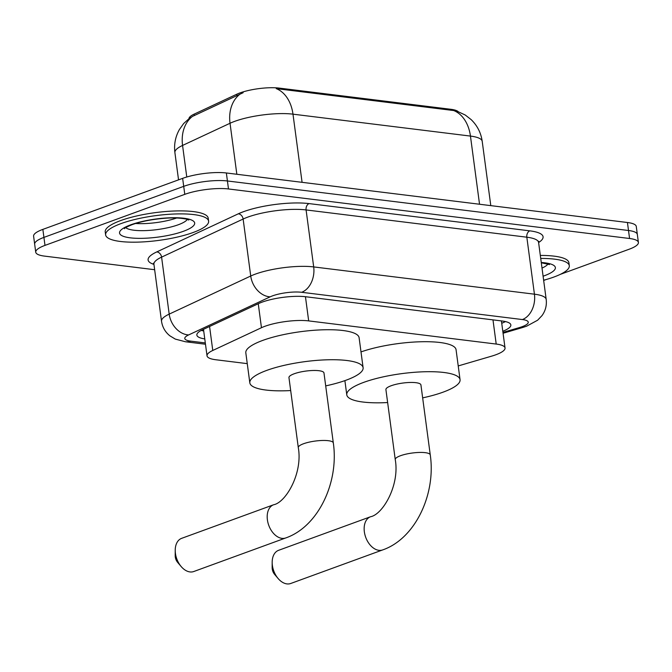 <?xml version="1.0" encoding="UTF-8"?>
<svg xmlns="http://www.w3.org/2000/svg" width="672" height="672" viewBox="0 0 672 672"><rect width="100%" height="100%" fill="white"/><g stroke="black" fill="none" stroke-linecap="round" stroke-linejoin="round"><path stroke-width="1.01" d="M458.22 365.938L491.618 356.152A31.172 7.484 172.4 0 0 495.776 354.791A31.172 7.484 172.4 0 0 505.033 347.995A31.172 7.484 172.4 0 0 496.205 344.056L308.675 320.897A31.172 7.484 172.4 0 0 261.458 327.718L212.772 350.465A31.172 7.484 172.4 0 0 207.026 355.824A31.172 7.484 172.4 0 0 215.846 359.755L247.262 363.636M188.966 118.532A28.056 6.737 -7.6 0 1 194.141 114.139L236.737 94.24A28.056 6.737 -7.6 0 1 279.233 88.099L450.92 109.301A28.056 6.737 -7.6 0 1 458.027 111.502M456.775 111.073L465.251 115.021L471.139 119.599C477.296 125.572 480.984 132.812 482.21 141.33A41.563 9.988 172.4 0 0 470.45 136.08A36.364 25.981 -83 0 0 453.692 110.544L276.234 88.628A36.364 25.981 97 0 1 292.984 114.164A41.563 9.988 172.4 0 0 234.704 121.346A41.563 9.988 172.4 0 0 230.034 123.262L182.566 145.438A41.563 9.988 172.4 0 0 174.896 152.578L178.542 179.852M154.644 269.716L44.562 256.116A31.172 7.484 -7.6 0 1 35.734 252.185A31.172 7.484 -7.6 0 1 44.99 245.389L184.775 194.351L183.708 186.354A31.172 7.484 -7.6 0 1 227.422 180.97L628.513 230.504A31.172 7.484 -7.6 0 1 637.333 234.444A31.172 7.484 -7.6 0 0 628.513 230.504L227.422 180.97A31.172 7.484 -7.6 0 0 183.708 186.354L43.924 237.392L183.708 186.354L182.641 178.357A31.172 7.484 -7.6 0 1 226.355 172.973L627.438 222.508A31.172 7.484 -7.6 0 1 636.266 226.447L638.4 242.441A31.172 7.484 -7.6 0 1 629.143 249.236L560.255 274.386M35.734 252.185L34.667 244.188A31.172 7.484 -7.6 0 1 43.924 237.392A31.172 7.484 -7.6 0 0 34.667 244.188L33.6 236.183A31.172 7.484 -7.6 0 1 42.857 229.387L182.641 178.357M243.155 92.702L192.41 116.432A36.364 28.039 65 0 0 182.566 145.438L186.774 177.005M502.799 331.262A31.172 7.484 172.4 0 0 510.846 324.929A31.172 7.484 172.4 0 0 502.026 320.989L305.819 296.755A31.172 7.484 172.4 0 0 258.602 303.576L202.616 329.734A31.172 7.484 172.4 0 0 196.862 335.093A31.172 7.484 172.4 0 0 204.767 338.906M505.445 321.577A31.172 7.484 -7.6 0 1 501.732 323.266M546.176 279.527L543.665 280.442M184.775 194.351A31.172 7.484 -7.6 0 1 228.488 188.966L629.58 238.501A31.172 7.484 -7.6 0 1 638.4 242.441M203.7 330.91A31.172 7.484 -7.6 0 1 201.197 330.448M540.725 258.434A51.946 12.482 -7.6 0 1 569.302 265.717A51.946 12.482 -7.6 0 1 553.879 277.04A51.946 12.482 -7.6 0 1 543.631 280.232M540.322 255.436A51.946 12.482 -7.6 0 1 568.907 262.718L569.302 265.717M121.052 223.583A51.946 12.482 -7.6 0 1 176.308 213.948A51.946 12.482 -7.6 0 1 208.614 221.164A51.946 12.482 -7.6 0 1 193.192 232.487A51.946 12.482 -7.6 0 1 137.936 242.122A51.946 12.482 -7.6 0 1 105.63 234.906A51.946 12.482 -7.6 0 1 121.052 223.583M105.63 234.906L105.227 231.907A51.946 12.482 -7.6 0 1 120.649 220.584A51.946 12.482 -7.6 0 1 175.904 210.949A51.946 12.482 -7.6 0 1 208.211 218.165L208.614 221.164M278.116 578.508L274.604 574.375A7.274 4.78 -110.1 0 1 272.16 567.672L272.177 562.246A17.665 11.609 69.9 0 0 278.116 578.508A17.665 11.609 69.9 0 0 286.919 583.901A17.665 11.609 69.9 0 0 290.707 583.498L382.67 549.923A17.665 11.609 -110.1 0 1 378.882 550.326A17.665 11.609 -110.1 0 1 364.879 534.584A17.665 11.609 -110.1 0 1 370.558 516.743L278.594 550.318A17.665 11.609 69.9 0 0 272.177 562.246M395.245 459.572A17.665 4.242 172.4 0 1 400.495 455.725A17.665 4.242 172.4 0 1 425.258 452.668A17.665 4.242 172.4 0 1 430.265 454.902L420.924 384.922A17.665 4.242 172.4 0 0 409.937 382.469A17.665 4.242 172.4 0 0 391.154 385.745A17.665 4.242 172.4 0 0 385.913 389.592L395.245 459.572C399.882 485.159 382.796 514.508 370.558 516.743M387.635 402.536A57.145 13.726 -7.6 0 1 346.777 394.817A57.145 13.726 -7.6 0 1 363.745 382.36A57.145 13.726 -7.6 0 1 424.519 371.759A57.145 13.726 -7.6 0 1 460.06 379.697A57.145 13.726 -7.6 0 1 443.092 392.154A57.145 13.726 -7.6 0 1 422.654 397.866M360.998 351.918A57.145 13.726 -7.6 0 1 421.319 341.746A57.145 13.726 -7.6 0 1 456.061 349.709L460.06 379.697M181.163 566.538L177.652 562.397A7.274 4.78 -110.1 0 1 175.199 555.702L175.224 550.267A17.665 11.609 69.9 0 0 181.163 566.538A17.665 11.609 69.9 0 0 189.966 571.931A17.665 11.609 69.9 0 0 193.754 571.528L285.718 537.953A17.665 11.609 -110.1 0 1 281.929 538.356A17.665 11.609 -110.1 0 1 267.926 522.606A17.665 11.609 -110.1 0 1 273.605 504.764L181.642 538.339A17.665 11.609 69.9 0 0 175.224 550.267M298.292 447.594A17.665 4.242 172.4 0 1 303.534 443.747A17.665 4.242 172.4 0 1 328.306 440.698A17.665 4.242 172.4 0 1 333.312 442.924L323.971 372.943A17.665 4.242 172.4 0 0 312.984 370.49A17.665 4.242 172.4 0 0 294.202 373.766A17.665 4.242 172.4 0 0 288.96 377.622L298.292 447.594C302.929 473.189 285.844 502.53 273.605 504.764M290.682 390.558A57.145 13.726 -7.6 0 1 249.824 382.838A57.145 13.726 -7.6 0 1 266.792 370.381A57.145 13.726 -7.6 0 1 327.566 359.789A57.145 13.726 -7.6 0 1 363.107 367.727A57.145 13.726 -7.6 0 1 346.139 380.184A57.145 13.726 -7.6 0 1 325.702 385.888M249.824 382.838L245.818 352.85A57.145 13.726 -7.6 0 1 262.786 340.393A57.145 13.726 -7.6 0 1 323.568 329.792A57.145 13.726 -7.6 0 1 359.108 337.73L363.107 367.727M194.141 114.139L194.334 115.592M236.737 94.24L236.93 95.684M279.233 88.099L279.359 89.082M450.92 109.301L451.046 110.284M203.566 329.935L202.482 329.801A31.172 22.268 -83 0 0 203.557 329.851M492.979 319.872L496.205 344.056M209.572 326.483L212.772 350.465M258.258 303.744L261.458 327.718M305.449 296.713L308.675 320.897M240.005 94.156A36.364 28.039 65 0 0 230.034 123.262L236.838 174.266M479.539 204.246L470.45 136.08L292.984 114.164L302.081 182.322M226.355 172.973L228.488 188.966M627.438 222.508L629.58 238.501M42.857 229.387L44.99 245.389M502.95 332.405L519.322 327.608A20.782 4.99 172.4 0 0 522.094 326.701A20.782 4.99 172.4 0 0 522.388 319.553L301.644 292.286A20.782 4.99 172.4 0 0 272.496 295.873A20.782 4.99 172.4 0 0 270.161 296.839L188.622 334.933A20.782 4.99 172.4 0 0 190.672 341.124L205.304 342.938M153.922 264.272L161.524 321.258A41.563 9.988 -7.6 0 1 169.193 314.118L250.732 276.016A41.563 9.988 -7.6 0 1 255.402 274.1A41.563 9.988 -7.6 0 1 313.69 266.918L534.433 294.185A41.563 9.988 -7.6 0 1 546.193 299.435L538.591 242.449A41.563 9.988 172.4 0 0 526.831 237.199L306.088 209.933A41.563 9.988 172.4 0 0 247.8 217.115A41.563 9.988 172.4 0 0 243.13 219.038L161.591 257.132A41.563 9.988 172.4 0 0 153.922 264.272L153.476 263.197M153.93 264.382A46.754 11.231 -7.6 0 1 156.727 251.933L238.274 213.83A46.754 11.231 -7.6 0 1 309.095 203.599L529.838 230.857A5.191 3.713 -83 0 0 526.831 237.199L534.433 294.185A20.782 14.851 97 0 1 522.388 319.553M238.274 213.83A5.191 4.007 -115 0 1 243.13 219.038L250.732 276.016A20.782 16.027 65 0 0 270.161 296.839M529.838 230.857A46.754 11.231 -7.6 0 1 538.608 242.55M301.644 292.286A20.782 14.851 97 0 0 313.69 266.918L306.088 209.933A5.191 3.713 -83 0 1 309.095 203.599M188.622 334.933A20.782 16.027 65 0 1 169.193 314.118L161.591 257.132A5.191 4.007 -115 0 0 156.727 251.933M190.672 341.124A20.782 14.851 97 0 1 185.455 341.754L205.481 344.232M519.322 327.608A20.782 10.87 73.7 0 0 522.497 327.558L503.068 333.253M547.999 263.945A31.668 7.61 -7.6 0 1 542.01 268.086M541.262 262.466A37.901 9.106 -7.6 0 1 544.127 275.839A37.901 9.106 -7.6 0 1 543.094 276.2M187.303 219.4A31.668 7.61 -7.6 0 1 178.307 224.75A31.668 7.61 -7.6 0 1 147.538 230.504A31.668 7.61 -7.6 0 1 125.731 227.615M130.805 224.784A37.901 9.106 -7.6 0 1 183.96 218.24A37.901 9.106 -7.6 0 1 183.439 231.286A37.901 9.106 -7.6 0 1 130.284 237.838A37.901 9.106 -7.6 0 1 130.805 224.784M176.694 217.997A31.668 7.61 -7.6 0 1 135.61 223.482M501.421 320.914L505.033 347.995M203.49 329.33L207.026 355.824M190.294 117.541L183.649 123.547L179.357 129.62C175.375 136.777 173.888 144.43 174.896 152.578M482.21 141.33L490.795 205.632M522.497 327.558L526.554 326.231L537.634 320.208L542.035 315.571C545.496 310.733 546.882 305.357 546.193 299.435M538.742 241.29L538.591 242.449M161.524 321.258C162.422 327.197 165.194 332.044 169.856 335.807L175.308 339.1L185.455 341.754M549.478 264.566L541.304 262.786M188.79 220.013L186.236 219.097C180.155 217.913 173.166 217.627 165.27 218.24C152.443 219.248 141.397 221.382 132.14 224.641C122.522 228.631 124.698 228.883 124.454 228.598M430.265 454.902C436.061 494.256 415.246 538.684 382.67 549.923M346.777 394.817L344.887 380.629M333.312 442.924C339.108 482.286 318.293 526.714 285.718 537.953"/></g></svg>

